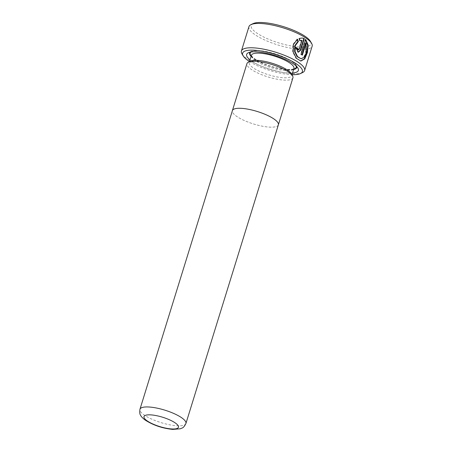 <?xml version="1.0" encoding="UTF-8"?>
<svg xmlns="http://www.w3.org/2000/svg" width="452" height="452" viewBox="0 0 452 452"><rect width="100%" height="100%" fill="white"/><g stroke="black" fill="none" stroke-linecap="round" stroke-linejoin="round"><path stroke-width="0.34" stroke-dasharray="2.26 1.69" d="M310.439 41.364A31.273 8.469 17.2 0 1 298.682 46.929A31.273 8.469 17.2 0 1 262.787 36.561A31.273 8.469 17.2 0 1 253.097 23.617M248.95 26.645A33.081 8.955 -162.8 0 0 264.985 40.132A33.081 8.955 -162.8 0 0 299.184 49.291A33.081 8.955 -162.8 0 0 312.151 46.206M249.481 61.517A31.273 8.469 -162.8 0 0 290.122 74.586A31.273 8.469 -162.8 0 0 292.009 74.682M302.597 72.552A33.081 8.955 17.2 0 1 291.653 73.625A33.081 8.955 17.2 0 1 241.95 53.782M292.534 72.987A27.069 7.328 17.2 0 1 287.755 72.947A27.069 7.328 17.2 0 1 250.007 59.822M293.602 69.535A24.662 6.678 17.2 0 1 287.082 69.8A24.662 6.678 17.2 0 1 251.075 56.376M250.041 52.189A24.662 6.678 17.2 0 1 251.137 51.415A24.662 6.678 17.2 0 1 259.295 50.613A24.662 6.678 17.2 0 1 296.354 65.41A24.662 6.678 17.2 0 1 296.817 66.67M291.359 73.755A22.261 6.029 17.2 0 1 291.715 75.637A22.261 6.029 17.2 0 1 282.986 77.716A22.261 6.029 17.2 0 1 259.973 71.552A22.261 6.029 17.2 0 1 249.188 62.472A22.261 6.029 17.2 0 1 250.549 61.122M292.924 77.829A24.063 6.514 17.2 0 1 283.489 80.077A24.063 6.514 17.2 0 1 258.612 73.41A24.063 6.514 17.2 0 1 246.95 63.602M278.364 124.842A24.058 6.514 17.2 0 1 268.934 127.085A24.063 6.514 17.2 0 1 244.283 120.52A24.063 6.514 17.2 0 1 232.362 110.751M278.325 124.978A24.063 6.514 17.2 0 1 268.94 127.085A24.058 6.514 17.2 0 1 244.063 120.418A24.058 6.514 17.2 0 1 232.401 110.61M305.693 39.443L305.23 39.409L300.642 54.217L301.111 54.251M300.642 54.217A32.476 8.791 17.2 0 1 301.891 55.11L302.36 55.144M305.642 42.991L305.721 53.178L303.58 57.325L300.614 58.732M297.167 39.516L297.054 39.234L297.546 39.267M297.054 39.234L292.845 44.539L292.693 51.957L295.958 58.302L300.874 61.065M295.772 47.584A32.476 8.791 -162.8 0 0 295.337 47.364L295.828 47.398M301.518 40.284L298.749 49.217L297.924 49.912M302.252 38.013L298.823 38.397L299.597 40.567L300.026 40.443M299.597 40.567L300.077 40.601M298.823 38.397L299.309 38.431M295.337 47.364L297.862 52.217M285.212 70.523A22.261 6.029 17.2 0 1 262.2 64.359A22.261 6.029 17.2 0 1 251.414 55.285C250.871 54.257 251.024 57.85 262.03 62.884C270.449 66.551 278.556 68.732 286.359 69.427C291.472 69.427 293.885 69.196 293.58 68.732L293.941 68.444A22.261 6.029 17.2 0 1 285.212 70.523M293.721 69.156A24.063 6.514 17.2 0 1 286.743 69.568A24.063 6.514 17.2 0 1 251.193 55.991M251.024 52.008A24.063 6.514 17.2 0 1 259.634 50.844A24.063 6.514 17.2 0 1 296.111 65.964M185.919 423.496A24.058 6.514 17.2 0 1 176.483 425.739A24.058 6.514 17.2 0 1 151.612 419.077A24.058 6.514 17.2 0 1 139.956 409.269M298.749 49.217L299.224 49.251M251.137 51.415L248.301 52.765M291.715 75.637L291.969 74.812M249.188 62.472L249.442 61.647M296.354 65.41L297.93 68.133M297.857 52.223L298.331 52.257"/><path stroke-width="0.68" d="M250.973 24.634L253.097 23.617A31.273 8.469 17.2 0 1 263.448 22.6A31.273 8.469 17.2 0 1 310.439 41.364L311.62 43.403A33.081 8.955 -162.8 0 0 261.917 23.555A33.081 8.955 -162.8 0 0 250.973 24.634A33.081 8.955 -162.8 0 0 248.95 26.645L241.419 50.98A33.081 8.955 17.2 0 1 254.386 47.895A33.081 8.955 17.2 0 1 288.585 57.054A33.081 8.955 17.2 0 1 304.62 70.54A33.081 8.955 17.2 0 1 302.597 72.552L300.473 73.569A31.273 8.469 -162.8 0 0 290.783 60.624A31.273 8.469 -162.8 0 0 254.888 50.251A31.273 8.469 -162.8 0 0 243.131 55.822A31.273 8.469 -162.8 0 0 249.481 61.517M304.62 70.54L312.151 46.206A33.081 8.955 -162.8 0 0 311.62 43.403M292.009 74.682A31.273 8.469 -162.8 0 0 300.473 73.569M250.007 59.822A27.069 7.328 17.2 0 1 248.301 52.765A27.069 7.328 17.2 0 1 257.256 51.89A27.069 7.328 17.2 0 1 297.93 68.133A27.069 7.328 17.2 0 1 292.534 72.987M251.075 56.376A24.662 6.678 17.2 0 1 250.041 52.189M232.362 110.751A24.063 6.514 17.2 0 1 232.396 110.61L246.95 63.602A24.063 6.514 17.2 0 1 248.419 62.139L250.549 61.122A22.261 6.029 17.2 0 1 257.911 60.398A22.261 6.029 17.2 0 1 291.359 73.755L292.54 75.795A24.063 6.514 17.2 0 1 292.924 77.829L278.37 124.842A24.063 6.514 17.2 0 1 278.325 124.978M248.419 62.139A24.063 6.514 17.2 0 1 256.38 61.353A24.063 6.514 17.2 0 1 292.54 75.795M139.956 409.269C139.527 412.354 139.747 414.365 140.623 415.303C140.956 416.286 142.329 417.778 144.742 419.778C152.861 425.1 162.172 428.31 172.675 429.4L180.207 428.807L181.953 428.095C183.207 427.818 184.529 426.287 185.919 423.496A24.058 6.514 17.2 0 0 174.257 413.687A24.058 6.514 17.2 0 0 149.386 407.026A24.058 6.514 17.2 0 0 139.956 409.269L232.401 110.61A24.058 6.514 17.2 0 1 241.831 108.367A24.058 6.514 17.2 0 1 266.708 115.034A24.058 6.514 17.2 0 1 278.364 124.842A24.063 6.514 17.2 0 0 266.708 115.028A24.063 6.514 17.2 0 0 241.831 108.367A24.063 6.514 17.2 0 0 232.396 110.61M302.36 55.144A33.081 8.955 -162.8 0 0 301.111 54.251L305.693 39.443L308.134 45.047L307.422 52.568L304.767 58.839L300.874 61.065L296.433 58.336L293.184 51.98L293.348 44.578L297.546 39.267L298.382 41.448L295.258 45.754L295.099 51.63L297.557 56.63L301.083 58.766L304.055 57.359L306.202 53.212L306.111 43.025L302.36 55.144M300.721 50.161L298.331 52.251L295.828 47.398A33.081 8.955 17.2 0 1 297.591 48.33L298.399 49.946L299.224 49.251L301.987 40.313L300.077 40.601L299.309 38.431L302.252 38.013L304.32 38.539L300.721 50.161L300.252 50.127L303.851 38.505L304.32 38.539M243.131 55.822L241.95 53.782A33.081 8.955 17.2 0 1 241.419 50.98M296.817 66.67A24.662 6.678 17.2 0 1 293.602 69.535M301.97 54.856L305.642 42.991L306.111 43.025M301.083 58.766L297.088 56.596L294.619 51.59L294.76 45.725L297.902 41.409L298.382 41.448M297.902 41.409L297.054 39.234M300.637 61.043L304.32 58.76L306.868 52.777L307.699 45.539L305.699 39.878M298.393 49.946L297.924 49.912L297.111 48.296A32.476 8.791 -162.8 0 0 295.772 47.584M297.111 48.296L297.591 48.33M299.597 40.567L301.987 40.313M298.1 52.223L300.252 50.127M303.851 38.505L302.156 38.019M249.442 61.647L251.414 55.28A22.261 6.029 17.2 0 1 260.137 53.206A22.261 6.029 17.2 0 1 283.15 59.37A22.261 6.029 17.2 0 1 293.941 68.45L291.969 74.812M251.193 55.991A24.063 6.514 17.2 0 1 251.024 52.008M171.387 428.931A18.04 4.887 -162.8 0 0 175.218 422.902A18.04 4.887 -162.8 0 0 151.058 414.896A18.04 4.887 -162.8 0 0 147.228 420.919A18.04 4.887 -162.8 0 0 171.387 428.931M296.111 65.964A24.063 6.514 17.2 0 1 293.721 69.156M185.919 423.496L278.364 124.842"/></g></svg>
